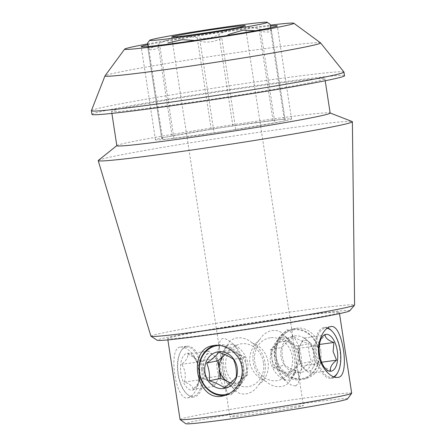 <?xml version="1.0" encoding="UTF-8"?>
<svg xmlns="http://www.w3.org/2000/svg" width="446" height="446" viewBox="0 0 446 446"><rect width="100%" height="100%" fill="white"/><g stroke="black" fill="none" stroke-linecap="round" stroke-linejoin="round"><path stroke-width="0.33" stroke-dasharray="2.23 1.67" d="M298.876 406.858A37.208 1.104 -8.7 0 0 303.403 405.626A37.208 1.104 -8.7 0 0 266.457 410.158A37.208 1.104 -8.7 0 0 229.841 416.882A37.208 1.104 -8.7 0 0 257.576 413.715A37.208 1.104 -8.7 0 0 298.876 406.858M295.687 386.024L290.764 384.865L285.245 380.577C277.78 376.848 272.801 370.503 270.304 361.555C270.036 352.301 272.874 344.658 278.822 338.631L279.313 337.683L287.057 329.655L290.446 331.027L292.492 335.782L298.909 377.729L298.435 383.27L295.687 386.024M252.062 342.957C270.421 348.739 274.201 373.926 258.479 384.904C252.508 395.396 238.911 397.247 233.559 388.299C223.803 380.823 219.939 355.518 227.142 346.352C229.601 336.602 243.198 334.734 252.062 342.957A25.639 22.412 -101.8 0 1 265.03 362.604A25.639 22.412 -101.8 0 1 258.479 384.904M259.762 339.562C252.525 345.639 249.175 353.316 249.721 362.592C251.979 371.568 257.465 377.873 266.184 381.508C275.015 389.72 288.612 387.886 291.104 378.113C298.318 368.848 294.432 343.676 284.687 336.167C279.369 327.219 265.76 329.059 259.762 339.562A25.639 22.412 78.2 0 0 266.184 381.508M219.332 346.737L225.107 385.874L225.754 388.683L227.711 393.327L230.905 394.861L238.928 386.782L239.418 385.835C245.372 379.819 248.21 372.165 247.937 362.882C245.411 353.918 240.433 347.585 233.002 343.888C223.825 335.916 219.27 336.864 219.332 346.737A25.639 12.421 -97.8 0 0 217.191 368.825A25.639 12.421 -97.8 0 0 225.754 388.683M334.271 376.987A25.639 12.421 -97.8 0 1 331.2 378.286A25.639 12.421 -97.8 0 1 315.556 355.423A25.639 12.421 -97.8 0 1 323.863 327.554A25.639 12.421 -97.8 0 1 324.281 327.481A25.639 12.421 -97.8 0 1 327.637 327.933M331.679 330.809A25.639 12.421 -97.8 0 1 337.438 373.101M278.822 338.631A25.639 12.421 82.2 0 0 284.927 380.26A25.639 12.421 82.2 0 0 285.245 380.577M298.909 377.729A25.639 12.421 82.2 0 0 292.492 335.782M233.002 343.888A25.639 12.421 -97.8 0 1 233.314 344.206A25.639 12.421 -97.8 0 1 239.418 385.835M179.994 347.155C167.768 348.359 175.774 401.026 187.337 397.888L187.749 397.815C194.283 396.767 201.609 383.014 199.412 369.5C197.517 356.248 186.93 345.912 180.418 347.083L179.994 347.155M202.69 369.043A25.639 12.421 82.2 0 0 187.047 346.18A25.639 12.421 82.2 0 0 186.629 346.252A25.639 12.421 82.2 0 0 180.803 351.364A25.639 12.421 82.2 0 0 186.567 393.656A25.639 12.421 82.2 0 0 193.965 396.985A25.639 12.421 82.2 0 0 202.69 369.043M320.769 350.996C318.923 336.836 307.456 325.591 295.157 328.546C283.723 330.67 274.117 344.111 276.325 357.04C278.176 371.183 293.619 381.609 305.605 378.738C317.362 374.941 322.419 365.692 320.769 350.996M292.877 329.064A25.639 22.412 -101.8 0 0 291.522 329.299A25.639 22.412 -101.8 0 0 274.808 358.969A25.639 22.412 -101.8 0 0 301.975 379.496A25.639 22.412 -101.8 0 0 318.974 351.37A25.639 22.412 -101.8 0 0 292.877 329.064M284.687 336.167A25.639 22.412 78.2 0 1 291.104 378.113M227.142 346.352A25.639 22.412 -101.8 0 0 233.559 388.299M214.465 345.438A25.639 22.412 78.2 0 1 216.265 344.97A25.639 22.412 78.2 0 1 243.711 367.041A25.639 22.412 78.2 0 1 226.719 395.167A25.639 22.412 78.2 0 1 224.868 395.463M273.03 120.52L259.031 29.062C244.882 25.444 231.507 27.267 218.914 34.526C211.989 38.183 204.764 39.293 197.244 37.854C183.351 34.649 170.311 36.884 158.129 44.555C151.69 48.385 148.211 49.11 147.71 46.724L161.697 138.176A21.926 0.652 -8.7 0 0 161.703 138.182L162.706 139.42A21.926 0.652 -8.7 0 0 173.957 138.26L214.074 132.796A21.926 0.652 -8.7 0 0 235.744 129.468L274.859 122.767A21.926 0.652 -8.7 0 0 285.289 120.61A21.926 0.652 -8.7 0 0 285.284 120.598L284.275 119.361A21.926 0.652 -8.7 0 0 273.03 120.52L232.907 125.984A21.926 0.652 -8.7 0 0 211.237 129.312L172.123 136.013A21.926 0.652 -8.7 0 0 161.697 138.176L147.71 46.724M173.957 138.26L159.963 46.802C153.352 50.398 149.6 50.783 148.713 47.962L162.706 139.42M235.744 129.468L221.751 38.01C215.039 41.868 207.814 42.978 200.081 41.339L214.074 132.796M285.284 120.598L271.285 29.141L285.289 120.61M271.285 29.141C271.592 32.051 268.118 32.775 260.865 31.309L274.859 122.767M259.031 29.062C266.452 30.763 270.204 30.378 270.282 27.903L270.137 24.379M147.492 43.937A85.604 2.542 171.3 0 1 270.404 25.127M147.542 44.817A68.835 2.04 171.3 0 1 149.577 44.383A68.835 2.04 171.3 0 1 241.961 29.442A68.835 2.04 171.3 0 1 270.616 25.98M349.714 310.845A97.379 2.888 -8.7 0 0 253.06 322.614A97.379 2.888 -8.7 0 0 157.31 340.287M178.249 335.721A86.819 2.576 171.3 0 1 274.608 319.715A86.819 2.576 171.3 0 1 339.317 312.334A86.819 2.576 171.3 0 1 253.885 328.016A86.819 2.576 171.3 0 1 167.674 338.603A86.819 2.576 171.3 0 1 178.249 335.721M351.693 393.216A86.819 2.576 -8.7 0 0 286.984 400.597A86.819 2.576 -8.7 0 0 190.626 416.603A86.819 2.576 -8.7 0 0 180.05 419.485M347.518 398.947A81.858 2.431 -8.7 0 0 266.256 408.854A81.858 2.431 -8.7 0 0 185.753 423.7M320.551 42.866A109.08 3.233 -8.7 0 0 237.757 52.45A109.08 3.233 -8.7 0 0 118.246 72.33A109.08 3.233 -8.7 0 0 105 75.848M91.408 110.658A127.751 3.791 171.3 0 1 106.956 106.488A127.751 3.791 171.3 0 1 247.692 83.09A127.751 3.791 171.3 0 1 343.933 72.018M91.96 114.399A127.751 3.791 171.3 0 1 107.519 110.162A127.751 3.791 171.3 0 1 249.303 86.613A127.751 3.791 171.3 0 1 344.524 75.753M124.718 107.82A107.904 3.2 171.3 0 1 244.48 87.929A107.904 3.2 171.3 0 1 324.905 78.758A107.904 3.2 171.3 0 1 218.724 98.243A107.904 3.2 171.3 0 1 111.578 111.4A107.904 3.2 171.3 0 1 124.718 107.82M116.83 145.714A107.904 3.2 171.3 0 1 116.947 145.53A107.904 3.2 171.3 0 1 129.97 142.135A107.904 3.2 171.3 0 1 247.062 122.628A107.904 3.2 171.3 0 1 329.99 112.927A107.904 3.2 171.3 0 1 330.157 113.072M98.36 160.398A128.554 3.813 171.3 0 1 113.875 156.351A128.554 3.813 171.3 0 1 253.378 133.114A128.554 3.813 171.3 0 1 352.173 121.557M150.91 336.212A103.032 3.055 171.3 0 1 163.453 332.777A103.032 3.055 171.3 0 1 278.014 313.755A103.032 3.055 171.3 0 1 354.603 305.042M256.21 122.578A68.835 2.04 171.3 0 1 291.539 118.982A68.835 2.04 171.3 0 1 223.803 131.408A68.835 2.04 171.3 0 1 155.448 139.804A68.835 2.04 171.3 0 1 256.21 122.578M263.491 362.676A21.703 18.977 -101.8 0 0 232.433 347.947A21.703 18.977 -101.8 0 0 238.114 385.093A21.703 18.977 -101.8 0 0 263.491 362.676M229.551 393.389A24.803 21.687 -101.8 0 0 242.596 367.22A24.803 21.687 -101.8 0 0 219.315 345.477M224.985 354.659A15.504 13.553 78.2 0 1 237.579 353.516A15.504 13.553 78.2 0 1 246.326 365.865A15.504 13.553 78.2 0 1 241.637 380.048A15.504 13.553 78.2 0 1 230.671 382.763M230.454 382.947L235.594 385.383L247.681 374.707L244.971 357.023L230.181 350.01L224.94 354.637M235.594 385.383L224.137 387.769M247.681 374.707L236.224 377.093M244.971 357.023L233.514 359.409M230.181 350.01L218.724 352.396M270.282 337.778A21.703 18.977 -101.8 0 0 256.545 367.967A21.703 18.977 -101.8 0 0 286.834 375.543A21.703 18.977 -101.8 0 0 290.586 350.484A21.703 18.977 -101.8 0 0 270.282 337.778M293.396 329.806A24.803 21.687 -101.8 0 0 280.4 369.104A24.803 21.687 -101.8 0 0 317.641 364.031A24.803 21.687 -101.8 0 0 293.396 329.806M281.019 356.51A18.604 16.262 78.2 0 1 302.773 337.299A18.604 16.262 78.2 0 1 307.645 369.137A18.604 16.262 78.2 0 1 281.019 356.51M299.517 372.07C293.133 370.057 288.205 367.721 284.726 365.057L282.234 356.454L282.023 347.373C284.537 344.145 288.568 340.588 294.104 336.697C297.521 339.328 302.449 341.664 308.894 343.71C308.314 349.904 309.217 355.802 311.603 361.399C306.118 365.241 302.087 368.797 299.517 372.07L288.06 374.456L280.668 370.949A15.504 13.553 -101.8 0 0 294.104 369.121A15.504 13.553 -101.8 0 0 298.792 354.938A15.504 13.553 -101.8 0 0 290.045 342.589A15.504 13.553 -101.8 0 0 276.609 344.418A15.504 13.553 -101.8 0 0 271.921 358.601A15.504 13.553 -101.8 0 0 280.668 370.949L273.27 367.443L270.566 349.759L282.647 339.083L297.443 346.096L300.147 363.785L288.06 374.456M273.27 367.443L284.726 365.057M270.566 349.759L282.023 347.373M282.647 339.083L294.104 336.697M297.443 346.096L308.894 343.71M300.147 363.785L311.603 361.399M222.47 367.967A21.703 10.52 -97.8 0 1 225.152 347.729A21.703 10.52 -97.8 0 1 236.118 347.127A21.703 10.52 -97.8 0 1 240.996 382.941A21.703 10.52 -97.8 0 1 230.627 385.595A21.703 10.52 -97.8 0 1 222.47 367.967M201.575 369.221A24.803 12.02 -97.8 0 1 198.509 392.352A24.803 12.02 -97.8 0 1 185.976 393.043A24.803 12.02 -97.8 0 1 177.993 374.133A24.803 12.02 -97.8 0 1 180.401 352.117A24.803 12.02 -97.8 0 1 192.254 349.079A24.803 12.02 -97.8 0 1 201.575 369.221M198.626 369.84A18.604 9.015 82.2 0 0 192.644 355.657A18.604 9.015 82.2 0 0 181.762 359.298A18.604 9.015 82.2 0 0 183.535 382.467A18.604 9.015 82.2 0 0 196.825 386.353A18.604 9.015 82.2 0 0 198.626 369.84M184.376 381.977C186.177 375.705 185.274 369.806 181.673 364.287C186.372 360.48 188.379 357.023 187.688 353.907L194.796 357.909L196.407 361.215C200.014 366.74 200.917 372.633 199.117 378.905L198.336 383.549L193.101 389.286C192.917 386.492 190.013 384.056 184.376 381.977L205.272 379.128L203.917 370.286A15.504 7.515 82.2 0 0 209.631 382.785A15.504 7.515 82.2 0 0 217.001 381.246A15.504 7.515 82.2 0 0 218.958 373.765A15.504 7.515 82.2 0 0 218.651 367.214A15.504 7.515 82.2 0 0 217.336 361.868A15.504 7.515 82.2 0 0 212.937 354.715A15.504 7.515 82.2 0 0 205.573 356.254A15.504 7.515 82.2 0 0 203.917 370.286L202.562 361.438L208.577 351.063L217.302 358.372L220.006 376.062L217.001 381.246L213.991 386.437L205.272 379.128M217.302 358.372L196.407 361.215M220.006 376.062L199.117 378.905M213.991 386.437L193.101 389.286M202.562 361.438L181.673 364.287M208.577 351.063L187.688 353.907M282.179 337.198A21.703 10.52 -97.8 0 1 295.776 356.499A21.703 10.52 -97.8 0 1 288.74 380.092A21.703 10.52 -97.8 0 1 282.123 377.338A21.703 10.52 -97.8 0 1 277.245 341.524A21.703 10.52 -97.8 0 1 282.179 337.198M333.686 376.781A24.803 12.02 -97.8 0 1 316.933 356.806A24.803 12.02 -97.8 0 1 324.71 328.278A24.803 12.02 -97.8 0 1 327.152 328.284M304.256 338.029L325.145 335.18L319.91 340.917L319.13 345.561C317.329 351.816 318.227 357.714 321.834 363.25L323.445 366.556L330.558 370.559L309.669 373.402L312.674 368.212A15.504 7.515 -97.8 0 1 305.304 369.751A15.504 7.515 -97.8 0 1 300.905 362.598A15.504 7.515 -97.8 0 1 299.589 357.252A15.504 7.515 -97.8 0 1 299.288 350.701A15.504 7.515 -97.8 0 1 301.245 343.219A15.504 7.515 -97.8 0 1 304.618 340.398A15.504 7.515 -97.8 0 1 308.615 341.681A15.504 7.515 -97.8 0 1 314.33 354.18A15.504 7.515 -97.8 0 1 312.674 368.212L315.684 363.027L312.975 345.338L304.256 338.029L298.24 348.404L300.944 366.094L309.669 373.402M315.684 363.027L321.633 362.213M312.975 345.338L319.492 344.451M298.24 348.404L319.13 345.561M300.944 366.094L321.834 363.25M232.907 125.984L218.914 34.526M211.237 129.312L197.244 37.854M172.123 136.013L158.129 44.555M284.275 119.361L270.282 27.903M171.71 36.979L219.583 349.842M225.096 385.874L229.841 416.882M245.272 25.723L293.145 338.586M298.658 374.623L303.403 405.626M331.2 378.286L337.828 377.383M324.281 327.481L330.91 326.578M187.337 397.888L193.965 396.985M180.418 347.083L187.047 346.18M295.152 328.54L291.522 329.299M305.605 378.738L301.975 379.496M216.265 344.97L212.636 345.728M226.719 395.167L223.089 395.925M167.674 338.603L167.874 339.897M339.317 312.334L339.517 313.627M111.578 111.4L111.885 113.407M324.905 78.758L325.212 80.759M291.539 118.982L277.284 25.84M155.448 139.804L141.198 46.668M236.118 347.127L233.314 344.206M240.996 382.941L238.928 386.782M185.976 393.043L186.567 393.656M180.401 352.117L180.803 351.364M194.802 357.904L192.644 355.657M198.336 383.549L196.825 386.353M218.958 373.765L219.36 367.649L217.336 361.868M282.123 377.338L284.927 380.26M277.245 341.524L279.313 337.683M323.445 366.562L325.602 368.809M319.91 340.917L321.421 338.113M299.288 350.701L298.887 356.817L300.905 362.598"/><path stroke-width="0.67" d="M240.74 26.961A37.208 1.104 171.3 0 1 199.446 33.818A37.208 1.104 171.3 0 1 171.71 36.979A37.208 1.104 171.3 0 1 208.321 30.261A37.208 1.104 171.3 0 1 245.272 25.723A37.208 1.104 171.3 0 1 240.74 26.961M318.834 354.977C316.576 341.14 324.303 327.124 330.91 326.583C342.595 323.473 350.673 377.165 337.828 377.383C331.322 378.565 320.741 368.229 318.834 354.977M327.637 327.933A25.639 12.421 -97.8 0 1 331.679 330.809L332.27 331.423A24.803 12.02 -97.8 0 1 337.845 372.349A24.803 12.02 -97.8 0 1 333.686 376.781M337.845 372.349L337.438 373.101A25.639 12.421 -97.8 0 1 334.271 376.987M241.916 367.415C244.113 380.371 234.507 393.829 223.089 395.92C196.697 402.961 186.372 349.653 212.636 345.728C224.611 342.851 240.054 353.265 241.916 367.415M224.868 395.463A25.639 22.412 78.2 0 1 199.273 373.096A25.639 22.412 78.2 0 1 214.465 345.438M148.585 47.321L147.526 43.206L147.57 45.185M197.043 40.664L182.213 39.649L167.863 43M258.463 30.819L242.892 30.211L227.939 34.637M267.305 22.3A59.535 1.767 -8.7 0 0 217.314 28.237A59.535 1.767 -8.7 0 0 152.917 39.259A59.535 1.767 -8.7 0 0 149.661 40.302A59.535 1.767 -8.7 0 0 193.168 35.418A59.535 1.767 -8.7 0 0 260.09 24.324A59.535 1.767 -8.7 0 0 267.305 22.3L270.137 24.379L270.794 26.777M270.404 25.127A85.604 2.542 171.3 0 1 293.814 23.237A85.604 2.542 171.3 0 1 209.626 38.763A85.604 2.542 171.3 0 1 124.646 49.121A85.604 2.542 171.3 0 1 135.043 46.362A85.604 2.542 171.3 0 1 147.492 43.937M270.616 25.98A68.835 2.04 171.3 0 1 277.284 25.84A68.835 2.04 171.3 0 1 209.548 38.272A68.835 2.04 171.3 0 1 141.198 46.668A68.835 2.04 171.3 0 1 147.542 44.817M150.982 336.295L157.31 340.287A97.379 2.888 -8.7 0 0 231.413 331.69A97.379 2.888 -8.7 0 0 337.901 313.967A97.379 2.888 -8.7 0 0 349.714 310.845L354.553 305.142A103.032 3.055 171.3 0 1 342.054 308.448A103.032 3.055 171.3 0 1 229.389 327.197A103.032 3.055 171.3 0 1 150.982 336.295A103.032 3.055 171.3 0 1 150.91 336.212L98.22 160.632A128.554 3.813 171.3 0 1 98.36 160.398L116.819 145.63M167.874 339.897L180.05 419.485A86.819 2.576 -8.7 0 0 180.1 419.552A86.819 2.576 -8.7 0 0 245.997 411.926A86.819 2.576 -8.7 0 0 341.123 396.098A86.819 2.576 -8.7 0 0 351.671 393.3A86.819 2.576 -8.7 0 0 351.693 393.216L339.517 313.627M180.1 419.552L185.753 423.7A81.858 2.431 -8.7 0 0 247.887 416.508A81.858 2.431 -8.7 0 0 337.572 401.584A81.858 2.431 -8.7 0 0 347.518 398.947L351.671 393.3M124.646 49.121L105 75.848A109.08 3.233 -8.7 0 0 104.972 75.892A109.08 3.233 -8.7 0 0 185.374 66.811A109.08 3.233 -8.7 0 0 307.333 46.574A109.08 3.233 -8.7 0 0 320.59 42.9A109.08 3.233 -8.7 0 0 320.551 42.866L293.814 23.237M320.59 42.9L343.933 72.018A127.751 3.791 171.3 0 1 343.961 72.079A127.751 3.791 171.3 0 1 218.25 95.149A127.751 3.791 171.3 0 1 91.397 110.725A127.751 3.791 171.3 0 1 91.408 110.658L104.972 75.892M343.961 72.079L344.524 75.753A127.751 3.791 171.3 0 1 218.813 98.822A127.751 3.791 171.3 0 1 91.96 114.399L91.397 110.725M325.212 80.759L330.157 113.072A107.904 3.2 171.3 0 1 223.976 132.557A107.904 3.2 171.3 0 1 116.83 145.714L111.885 113.407M330.146 112.989L352.173 121.557A128.554 3.813 171.3 0 1 352.373 121.741A128.554 3.813 171.3 0 1 225.871 144.939A128.554 3.813 171.3 0 1 98.22 160.632M352.373 121.741L354.603 305.042A103.032 3.055 171.3 0 1 354.553 305.142M219.315 345.477A24.803 21.687 -101.8 0 0 199.897 374.718A24.803 21.687 -101.8 0 0 229.551 393.389M223.909 388.533A18.604 16.262 78.2 0 1 204.976 372.349A18.604 16.262 78.2 0 1 218.284 351.771A18.604 16.262 78.2 0 1 237.222 367.956A18.604 16.262 78.2 0 1 223.909 388.533M218.724 352.396C216.21 355.618 212.179 359.175 206.643 363.066C209.023 368.647 209.927 374.545 209.347 380.756C215.73 382.768 220.664 385.11 224.137 387.769C229.623 383.928 233.654 380.366 236.224 377.093C236.804 370.882 235.901 364.984 233.514 359.409C230.103 356.778 225.174 354.436 218.724 352.396M230.671 382.763A15.504 13.553 78.2 0 1 228.201 381.876A15.504 13.553 78.2 0 1 219.449 369.528A15.504 13.553 78.2 0 1 224.143 355.345A15.504 13.553 78.2 0 1 224.985 354.659M224.94 354.637L218.1 360.68L220.803 378.37L230.454 382.947M218.1 360.68L206.643 363.066M220.803 378.37L209.347 380.756M327.152 328.284A24.803 12.02 -97.8 0 1 332.27 331.423M337.304 350.946A18.604 9.015 82.2 0 0 330.313 335.838A18.604 9.015 82.2 0 0 321.421 338.113A18.604 9.015 82.2 0 0 325.602 368.809A18.604 9.015 82.2 0 0 335.007 368.296A18.604 9.015 82.2 0 0 337.304 350.946M330.558 370.559C329.845 367.487 331.846 364.031 336.574 360.178L333.14 351.621L333.864 342.489C328.273 340.437 325.363 338.001 325.145 335.18M321.633 362.213L336.574 360.178M319.492 344.451L333.864 342.489M149.661 40.302L147.526 43.206"/></g></svg>

